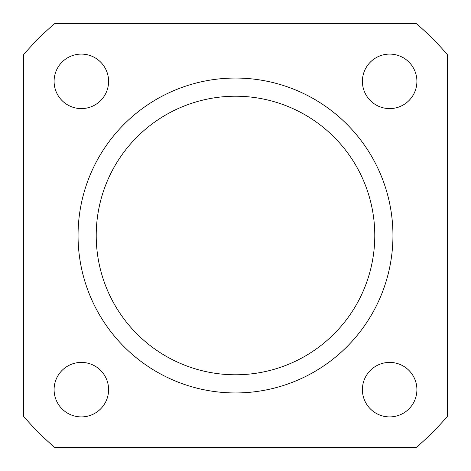<?xml version="1.0" encoding="UTF-8"?>
<svg xmlns="http://www.w3.org/2000/svg" width="471" height="471" viewBox="0 0 471 471"><rect width="100%" height="100%" fill="white"/><g stroke="black" fill="none" stroke-linecap="round" stroke-linejoin="round"><path stroke-width="0.71" d="M96.219 235.5A139.281 139.281 0 0 0 235.5 374.781A139.281 139.281 0 0 0 374.781 235.5A139.281 139.281 0 0 0 235.5 96.219A139.281 139.281 0 0 0 96.219 235.5M54.094 81.348A27.253 27.253 0 0 0 81.348 108.595A27.253 27.253 0 0 0 108.595 81.348A27.253 27.253 0 0 0 81.348 54.094A27.253 27.253 0 0 0 54.094 81.348M54.094 389.652A27.253 27.253 0 0 0 81.348 416.906A27.253 27.253 0 0 0 108.595 389.652A27.253 27.253 0 0 0 81.348 362.405A27.253 27.253 0 0 0 54.094 389.652M362.405 389.652A27.253 27.253 0 0 0 389.652 416.906A27.253 27.253 0 0 0 416.906 389.652A27.253 27.253 0 0 0 389.652 362.405A27.253 27.253 0 0 0 362.405 389.652M362.405 81.348A27.253 27.253 0 0 0 389.652 108.595A27.253 27.253 0 0 0 416.906 81.348A27.253 27.253 0 0 0 389.652 54.094A27.253 27.253 0 0 0 362.405 81.348M392.949 235.5A157.449 157.449 0 0 0 235.5 78.051A157.449 157.449 0 0 0 78.051 235.5A157.449 157.449 0 0 0 235.5 392.949A157.449 157.449 0 0 0 392.949 235.5M416.258 447.45A278.561 278.561 0 0 0 447.45 416.258L447.45 54.742A278.561 278.561 0 0 0 416.258 23.55L54.742 23.55A278.561 278.561 0 0 0 23.55 54.742L23.55 416.258A278.561 278.561 0 0 0 54.742 447.45L416.258 447.45"/></g></svg>
